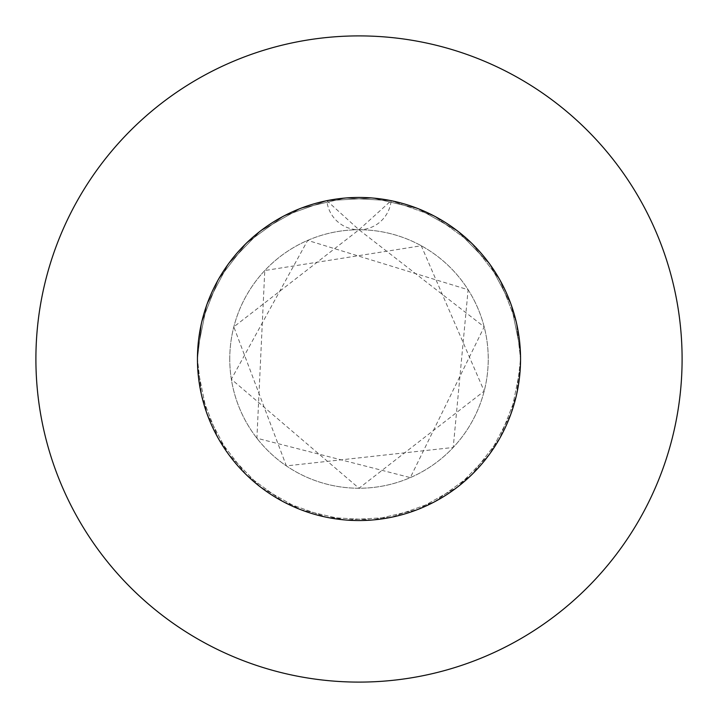 <?xml version="1.0" encoding="UTF-8"?>
<svg xmlns="http://www.w3.org/2000/svg" width="718" height="718" viewBox="0 0 718 718"><rect width="100%" height="100%" fill="white"/><g stroke="black" fill="none" stroke-linecap="round" stroke-linejoin="round"><path stroke-width="0.54" stroke-dasharray="3.59 2.69" d="M197.45 359A161.55 161.55 0 0 1 359 197.45A161.55 161.55 0 0 1 520.55 359L520.281 349.711L511.135 304.647L489.658 263.991L457.599 231.025L417.553 208.435L372.759 198.033L326.852 200.681L283.547 216.154L246.364 243.196L218.299 279.616L201.632 322.472L197.45 359L197.719 349.711L206.865 304.647L228.342 263.991L260.401 231.025L300.447 208.435L345.241 198.033L391.148 200.681A161.55 161.55 0 0 1 520.55 359A161.55 161.55 0 0 0 359 197.45A161.55 161.55 0 0 0 197.45 359L197.719 349.711L206.865 304.647L228.342 263.991L260.401 231.025L300.447 208.435L345.241 198.033L391.148 200.681L434.453 216.154L471.636 243.196L499.701 279.616L516.368 322.472L520.55 359L520.281 349.711L511.135 304.647L489.658 263.991L457.599 231.025L417.553 208.435L372.759 198.033L326.852 200.681L283.547 216.154L246.364 243.196L218.299 279.616L201.632 322.472L197.45 359A161.55 161.55 0 0 1 391.148 200.681L434.453 216.154L471.636 243.196L499.701 279.616L516.368 322.472L520.55 359L520.281 349.711L511.135 304.647L489.658 263.991L457.599 231.025L417.553 208.435L372.759 198.033L326.852 200.681L283.547 216.154L246.364 243.196L218.299 279.616L201.632 322.472L197.45 359L197.719 349.711L206.865 304.647L228.342 263.991L260.401 231.025L300.447 208.435L345.241 198.033L391.148 200.681L434.453 216.154L471.636 243.196L499.701 279.616L516.368 322.472L520.55 359A161.55 161.55 0 0 1 359 520.55A161.55 161.55 0 0 1 197.45 359L197.719 368.289L206.865 413.353L228.342 454.009L260.401 486.975L300.447 509.565L345.241 519.967L391.148 517.319L434.453 501.846L471.636 474.804L499.701 438.384L516.368 395.528L520.55 359L520.281 368.289L511.135 413.353L489.658 454.009L457.599 486.975L417.553 509.565L372.759 519.967L326.852 517.319L283.547 501.846L246.364 474.804L218.299 438.384L201.632 395.528L197.45 359L197.719 368.289L206.865 413.353L228.342 454.009L260.401 486.975L300.447 509.565L345.241 519.967L391.148 517.319L434.453 501.846L471.636 474.804L499.701 438.384L516.368 395.528L520.55 359L520.281 368.289L511.135 413.353L489.658 454.009L457.599 486.975L417.553 509.565L372.759 519.967L326.852 517.319L283.547 501.846L246.364 474.804L218.299 438.384L201.632 395.528L197.45 359L197.719 368.289L206.865 413.353L228.342 454.009L260.401 486.975L300.447 509.565L345.241 519.967L391.148 517.319L434.453 501.846L471.636 474.804L499.701 438.384L516.368 395.528L520.55 359L520.281 368.289L511.135 413.353L489.658 454.009L457.599 486.975L417.553 509.565L372.759 519.967L326.852 517.319L283.547 501.846L246.364 474.804L218.299 438.384L201.632 395.528L197.45 359A161.55 161.55 0 0 0 359 520.55A161.55 161.55 0 0 0 520.55 359A161.55 161.55 0 0 1 359 520.55A161.55 161.55 0 0 1 197.45 359M229.76 359A129.24 129.24 0 0 1 359 229.76A129.24 129.24 0 0 1 488.24 359A129.24 129.24 0 0 1 359 488.24A129.24 129.24 0 0 1 229.76 359A129.24 129.24 0 0 1 359 229.76A129.24 129.24 0 0 1 488.24 359A129.24 129.24 0 0 1 359 488.24A129.24 129.24 0 0 1 229.76 359M682.1 359A323.1 323.1 0 0 0 359 35.9A323.1 323.1 0 0 0 35.9 359A323.1 323.1 0 0 0 359 682.1A323.1 323.1 0 0 0 682.1 359M359 229.76L391.148 200.681A32.31 32.31 0 0 1 326.852 200.681L359 229.76L484.183 326.869L410.319 477.614L256.891 438.222L264.78 270.533L421.269 245.753L484.183 391.13L359 488.24L231.349 379.212L307.681 240.386L468.118 289.749L453.22 447.467L286.365 465.892L233.817 326.869L359 229.76"/><path stroke-width="1.08" d="M520.55 359A161.55 161.55 0 0 0 359 197.45A161.55 161.55 0 0 0 197.45 359A161.55 161.55 0 0 0 359 520.55A161.55 161.55 0 0 0 520.55 359M682.1 359A323.1 323.1 0 0 0 359 35.9A323.1 323.1 0 0 0 35.9 359A323.1 323.1 0 0 0 359 682.1A323.1 323.1 0 0 0 682.1 359"/></g></svg>
